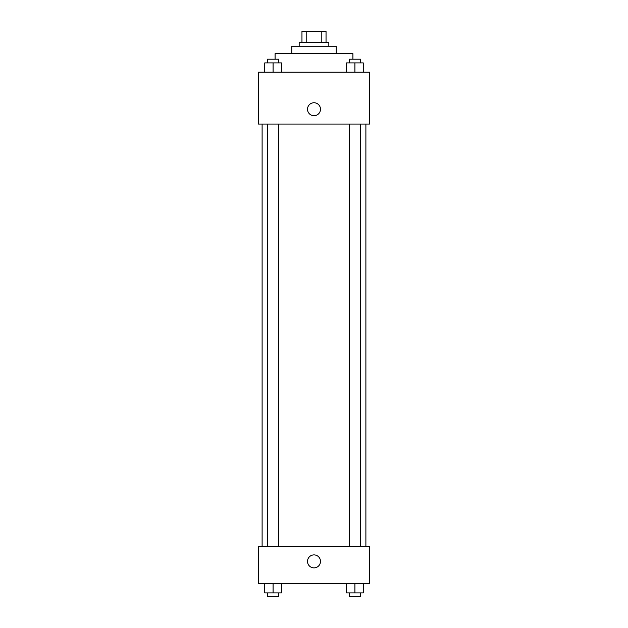 <?xml version="1.0" encoding="UTF-8"?>
<svg xmlns="http://www.w3.org/2000/svg" width="628" height="628" viewBox="0 0 628 628"><rect width="100%" height="100%" fill="white"/><g stroke="black" fill="none" stroke-linecap="round" stroke-linejoin="round"><path stroke-width="0.94" d="M306.197 42.516L306.197 31.4L301.958 31.4L301.958 42.516L301.958 31.4M306.197 31.4L326.042 31.4L326.042 42.516M321.803 42.516L321.803 31.4M299.171 46.229L299.171 42.516L328.829 42.516L328.829 46.229M291.761 53.639L291.761 46.229L336.239 46.229L336.239 53.639M275.088 59.197L275.088 53.639L352.912 53.639L352.912 59.197M258.406 72.165L369.594 72.165L369.594 124.054L258.406 124.054L258.406 72.165M307.516 109.233A6.484 6.484 0 0 1 317.242 103.612A6.484 6.484 0 0 1 317.242 114.846A6.484 6.484 0 0 1 307.516 109.233M258.406 546.564L369.594 546.564L369.594 583.632L258.406 583.632L258.406 546.564M314 567.877A6.484 6.484 0 0 1 308.379 558.151A6.484 6.484 0 0 1 319.621 558.151A6.484 6.484 0 0 1 314 567.877M346.577 583.632L346.577 592.895L363.259 592.895L363.259 583.632L363.259 592.895M354.914 592.895L354.914 583.632M360.48 592.895L360.48 596.6L349.356 596.6L349.356 592.895M264.741 583.632L264.741 592.895L281.423 592.895L281.423 583.632L281.423 592.895M273.086 592.895L273.086 583.632M278.644 592.895L278.644 596.6L267.52 596.6L267.52 592.895M346.577 72.165L346.577 62.902L363.259 62.902L363.259 72.165L363.259 62.902M354.914 72.165L354.914 62.902M360.48 62.902L360.48 59.197L349.356 59.197L349.356 62.902M264.741 72.165L264.741 62.902L281.423 62.902L281.423 72.165L281.423 62.902M273.086 72.165L273.086 62.902M278.644 62.902L278.644 59.197L267.52 59.197L267.52 62.902M365.889 546.564L365.889 124.054M262.111 546.564L262.111 124.054M349.356 124.054L349.356 546.564M360.48 124.054L360.48 546.564M278.644 546.564L278.644 124.054M267.52 546.564L267.52 124.054"/></g></svg>
